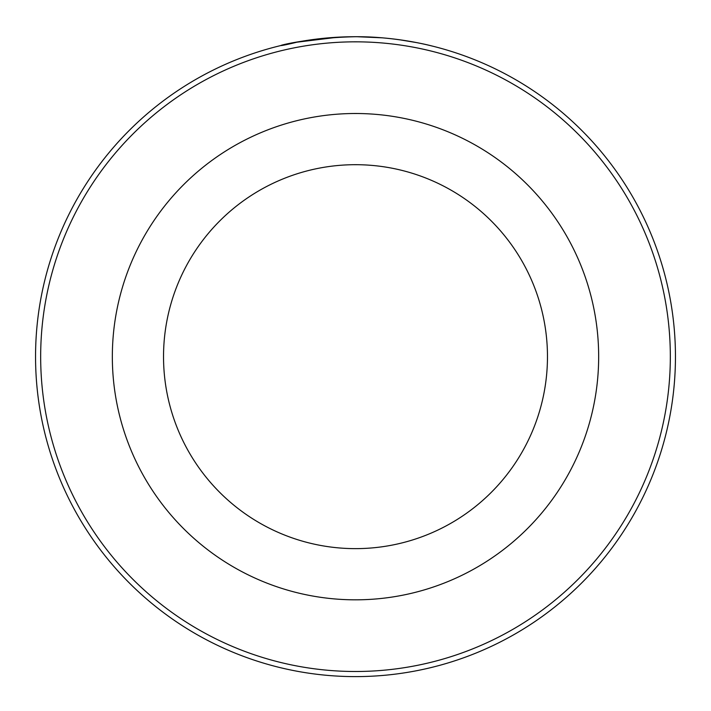 <?xml version="1.0" encoding="UTF-8"?>
<svg xmlns="http://www.w3.org/2000/svg" width="711" height="711" viewBox="0 0 711 711"><rect width="100%" height="100%" fill="white"/><g stroke="black" fill="none" stroke-linecap="round" stroke-linejoin="round"><path stroke-width="1.07" d="M307.383 40.358L301.117 41.371M298.549 41.825L296.549 42.189M295.954 42.305L337.823 37.203M363.836 36.821C402.773 37.701 434.377 46.713 431.63 45.904C430.484 45.575 395.414 36.519 356.291 36.714C295.172 37.772 256.831 52.107 297.891 41.949M670.331 356.664A314.831 314.831 0 0 0 355.5 41.833A314.831 314.831 0 0 0 40.669 356.664A314.831 314.831 0 0 0 355.5 671.495A314.831 314.831 0 0 0 670.331 356.664M35.55 356.664A319.95 319.95 0 0 1 355.5 36.714A319.95 319.95 0 0 1 675.45 356.664A319.95 319.95 0 0 1 355.5 676.614A319.95 319.95 0 0 1 35.55 356.664M547.47 356.664A191.97 191.97 0 0 0 355.5 164.694A191.97 191.97 0 0 0 163.53 356.664A191.97 191.97 0 0 0 355.5 548.634A191.97 191.97 0 0 0 547.47 356.664A191.97 191.97 0 0 1 355.5 548.634A191.97 191.97 0 0 1 163.53 356.664M357.118 36.723L381.763 37.799M399.306 39.727L416.406 42.562M112.338 356.664A243.162 243.162 0 0 1 355.5 113.502A243.162 243.162 0 0 1 598.662 356.664A243.162 243.162 0 0 1 355.5 599.826A243.162 243.162 0 0 1 112.338 356.664"/></g></svg>
